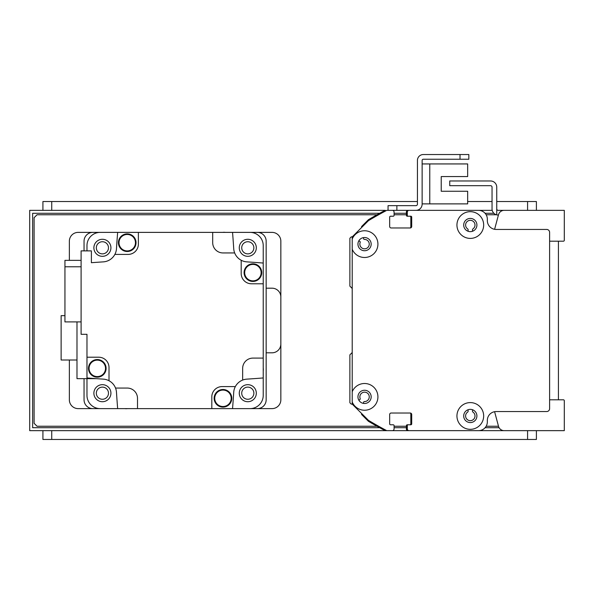 <?xml version="1.0" encoding="UTF-8"?>
<svg xmlns="http://www.w3.org/2000/svg" width="594" height="594" viewBox="0 0 594 594"><rect width="100%" height="100%" fill="white"/><g stroke="black" fill="none" stroke-linecap="round" stroke-linejoin="round"><path stroke-width="0.89" d="M352.22 238.988A13.365 13.365 0 0 1 377.806 242.374A13.365 13.365 0 0 1 352.22 249.265L352.22 236.895L368.488 220.626A411.234 411.234 0 0 1 386.739 210.35L392.315 210.35A1.76 1.76 0 0 1 394.082 212.11L394.082 215.34A0.884 0.884 0 0 1 393.198 216.223L390.555 216.223A0.884 0.884 0 0 0 389.671 217.107L389.671 226.5A1.47 1.47 0 0 0 391.142 227.97L410.239 227.97A1.47 1.47 0 0 0 411.701 226.5L411.701 217.107A0.884 0.884 0 0 0 410.825 216.223L408.182 216.223A0.884 0.884 0 0 1 407.298 215.34L407.298 212.11A1.76 1.76 0 0 1 409.058 210.35L478.526 210.35A8.813 8.813 0 0 1 487.34 219.164L487.34 220.626A8.813 8.813 0 0 0 496.153 229.44L546.673 229.44A2.94 2.94 0 0 1 549.613 232.38L549.613 408.62A2.94 2.94 0 0 1 546.673 411.56L496.153 411.56A8.813 8.813 0 0 0 487.34 420.366L487.34 421.837A8.813 8.813 0 0 1 478.526 430.65L511.427 430.65M352.22 249.265L352.22 391.728A13.365 13.365 0 0 1 377.806 395.114A13.365 13.365 0 0 1 352.22 402.012L352.22 404.106L368.488 420.366A411.234 411.234 0 0 0 386.739 430.65L392.315 430.65A1.76 1.76 0 0 0 394.082 428.89L394.082 425.653A0.884 0.884 0 0 0 393.198 424.777L390.555 424.777A0.884 0.884 0 0 1 389.671 423.893L389.671 414.493A1.47 1.47 0 0 1 391.142 413.023L410.239 413.023A1.47 1.47 0 0 1 411.701 414.493L411.701 423.893A0.884 0.884 0 0 1 410.825 424.777L408.182 424.777A0.884 0.884 0 0 0 407.298 425.653L407.298 428.89A1.76 1.76 0 0 0 409.058 430.65L478.526 430.65M470.307 211.672A13.365 13.365 0 0 1 481.883 231.719A13.365 13.365 0 0 1 458.731 231.719A13.365 13.365 0 0 1 470.307 211.672M470.307 402.598A13.365 13.365 0 0 1 481.875 422.646A13.365 13.365 0 0 1 458.731 422.646A13.365 13.365 0 0 1 470.307 402.598M364.56 390.258A6.608 6.608 0 0 0 358.835 400.178A6.608 6.608 0 0 0 370.285 400.178A6.608 6.608 0 0 0 364.56 390.258M352.22 402.012L352.22 391.728M470.307 218.429A6.608 6.608 0 0 0 464.582 228.341A6.608 6.608 0 0 0 476.032 228.341A6.608 6.608 0 0 0 470.307 218.429M470.307 409.355A6.608 6.608 0 0 0 464.582 419.267A6.608 6.608 0 0 0 476.024 419.267A6.608 6.608 0 0 0 470.307 409.355M364.56 237.518A6.608 6.608 0 0 0 358.835 247.431A6.608 6.608 0 0 0 370.285 247.431A6.608 6.608 0 0 0 364.56 237.518M443.889 210.35A0.884 0.884 0 0 0 443.866 210.35L437.993 210.35A0.884 0.884 0 0 0 437.971 210.35L426.269 210.35A0.884 0.884 0 0 0 426.232 210.35L415.963 210.35A6.17 6.17 0 0 0 422.134 204.18L422.134 160.41A1.173 1.173 0 0 1 423.307 159.237L468.837 159.237L468.837 154.537L423.307 154.537A5.873 5.873 0 0 0 417.434 160.41L417.434 204.18A1.47 1.47 0 0 1 415.963 205.65L388.06 205.65L388.06 210.35M422.134 203.883L467.664 203.883L467.664 191.253L441.223 191.253L441.223 176.567L467.664 176.567L467.664 163.937L422.134 163.937M494.602 411.694L498.514 426.299A5.873 5.873 0 0 0 504.187 430.65L564.3 430.65L564.3 400.683A0.884 0.884 0 0 0 563.416 399.807L549.613 399.807L549.613 251.47A1.47 1.47 0 0 0 549.613 251.462M549.613 389.553A1.47 1.47 0 0 0 549.613 389.53L549.613 351.344M549.613 241.194L563.416 241.194A0.884 0.884 0 0 0 564.3 240.318L564.3 210.35L498.21 210.35A1.47 1.47 0 0 1 496.74 208.88L496.74 214.872A6.17 6.17 0 0 1 492.04 208.88L492.04 187.14A1.47 1.47 0 0 0 490.57 185.677L449.74 185.677L449.74 180.977L490.57 180.977A6.17 6.17 0 0 1 496.74 187.14L496.74 208.88M496.74 214.872A6.17 6.17 0 0 0 498.21 215.05L498.418 215.05M86.976 250.883L86.976 245.597A13.217 13.217 0 0 1 100.2 232.38L92.85 232.38A8.813 8.813 0 0 0 84.044 241.194L84.044 250.883M84.044 378.66L84.044 399.807A8.813 8.813 0 0 0 92.85 408.62L100.2 408.62A13.217 13.217 0 0 1 86.976 395.404L86.976 378.66M232.551 232.38A1116.2 1116.2 0 0 1 233.724 248.708A14.1 14.1 0 0 0 234.667 252.94L222.98 252.94A10.284 10.284 0 0 1 212.697 242.656L212.697 232.38L272.03 232.38A8.813 8.813 0 0 1 280.843 241.194L280.843 399.807A8.813 8.813 0 0 1 272.03 408.62L250 408.62A13.217 13.217 0 0 0 263.224 395.404L263.224 377.955A1116.2 1116.2 0 0 1 246.889 379.128A14.1 14.1 0 0 0 233.724 392.285A1116.2 1116.2 0 0 1 232.551 408.62L257.343 408.62A8.813 8.813 0 0 0 266.157 399.807L266.157 241.194A8.813 8.813 0 0 0 257.343 232.38L250 232.38A13.217 13.217 0 0 1 263.224 245.597L263.224 283.784L251.47 283.784A10.284 10.284 0 0 1 241.194 273.5L241.194 260.261A14.1 14.1 0 0 0 246.889 261.872A1116.2 1116.2 0 0 1 263.224 263.045M241.721 247.802A6.074 6.074 0 0 1 250.831 242.545A6.074 6.074 0 0 1 250.831 253.059A6.074 6.074 0 0 1 241.721 247.802M96.332 393.198A6.074 6.074 0 0 1 105.442 387.934A6.074 6.074 0 0 1 105.442 398.455A6.074 6.074 0 0 1 96.332 393.198M241.721 393.198A6.074 6.074 0 0 1 250.831 387.934A6.074 6.074 0 0 1 250.831 398.455A6.074 6.074 0 0 1 241.721 393.198M96.332 247.802A6.074 6.074 0 0 1 105.442 242.545A6.074 6.074 0 0 1 105.442 253.059A6.074 6.074 0 0 1 96.332 247.802M232.551 408.62L211.813 408.62L211.813 396.874A10.284 10.284 0 0 1 222.097 386.59L235.343 386.59M212.697 232.38L138.38 232.38L138.38 244.127A10.284 10.284 0 0 1 128.104 254.41L114.857 254.41A14.1 14.1 0 0 1 103.311 261.872A1116.2 1116.2 0 0 0 91.387 262.704L91.387 250.883L81.103 250.883L81.103 334.303L86.976 334.303L86.976 357.217L98.73 357.217A10.284 10.284 0 0 1 109.006 367.5L109.006 380.739A14.1 14.1 0 0 1 116.476 392.285A1116.2 1116.2 0 0 0 117.649 408.62L211.813 408.62M127.487 408.62A8.665 8.665 0 0 1 124.829 408.62M263.224 368.117A8.665 8.665 0 0 1 263.224 370.775M263.224 377.955L263.224 283.784M115.533 388.06L127.22 388.06A10.284 10.284 0 0 1 137.504 398.336L137.504 408.62M242.656 380.063L242.656 368.377A10.284 10.284 0 0 1 252.94 358.1L263.224 358.1M234.667 252.94A14.1 14.1 0 0 0 241.194 260.261M114.857 254.41A14.1 14.1 0 0 0 116.476 248.708A1116.2 1116.2 0 0 1 117.649 232.38L138.38 232.38M222.713 232.38A8.665 8.665 0 0 1 225.371 232.38M252.903 263.818A8.813 8.813 0 0 1 260.536 277.034A8.813 8.813 0 0 1 245.277 277.034A8.813 8.813 0 0 1 252.903 263.818M252.903 263.966A8.665 8.665 0 0 1 260.41 276.967A8.665 8.665 0 0 1 245.404 276.967A8.665 8.665 0 0 1 252.903 263.966M252.903 264.404A8.227 8.227 0 0 1 260.031 276.745A8.227 8.227 0 0 1 245.782 276.745A8.227 8.227 0 0 1 252.903 264.404M247.795 239.285A8.516 8.516 0 0 0 240.422 252.064A8.516 8.516 0 0 0 255.175 252.064A8.516 8.516 0 0 0 247.795 239.285M127.235 233.88A8.813 8.813 0 0 1 134.86 247.097A8.813 8.813 0 0 1 119.602 247.097A8.813 8.813 0 0 1 127.235 233.88M127.235 234.029A8.665 8.665 0 0 1 134.734 247.022A8.665 8.665 0 0 1 119.728 247.022A8.665 8.665 0 0 1 127.235 234.029M127.235 234.467A8.227 8.227 0 0 1 134.355 246.807A8.227 8.227 0 0 1 120.107 246.807A8.227 8.227 0 0 1 127.235 234.467M102.406 239.285A8.516 8.516 0 0 0 95.025 252.064A8.516 8.516 0 0 0 109.779 252.064A8.516 8.516 0 0 0 102.406 239.285M86.976 357.217L86.976 377.955A1116.2 1116.2 0 0 0 103.311 379.128A14.1 14.1 0 0 1 109.006 380.739M81.103 260.35L64.946 260.35L64.946 266.78L81.103 266.78M64.946 266.78L64.946 321.903L81.103 321.903M97.29 359.556A8.813 8.813 0 0 1 104.923 372.772A8.813 8.813 0 0 1 89.664 372.772A8.813 8.813 0 0 1 97.29 359.556M97.29 359.704A8.665 8.665 0 0 1 104.796 372.698A8.665 8.665 0 0 1 89.791 372.698A8.665 8.665 0 0 1 97.29 359.704M97.29 360.142A8.227 8.227 0 0 1 104.418 372.475A8.227 8.227 0 0 1 90.169 372.475A8.227 8.227 0 0 1 97.29 360.142M102.406 384.674A8.516 8.516 0 0 0 95.025 397.453A8.516 8.516 0 0 0 109.779 397.453A8.516 8.516 0 0 0 102.406 384.674M76.99 321.903L76.99 378.66L96.414 378.66M76.99 360.009L61.13 360.009L61.13 315.652L64.946 315.652M222.965 389.493A8.813 8.813 0 0 1 230.598 402.71A8.813 8.813 0 0 1 215.332 402.71A8.813 8.813 0 0 1 222.965 389.493M222.965 389.642A8.665 8.665 0 0 1 230.472 402.635A8.665 8.665 0 0 1 215.459 402.635A8.665 8.665 0 0 1 222.965 389.642M222.965 390.08A8.227 8.227 0 0 1 230.086 402.42A8.227 8.227 0 0 1 215.845 402.42A8.227 8.227 0 0 1 222.965 390.08M247.795 384.674A8.516 8.516 0 0 0 240.422 397.453A8.516 8.516 0 0 0 255.175 397.453A8.516 8.516 0 0 0 247.795 384.674M504.187 210.35A5.873 5.873 0 0 0 498.514 214.701L494.602 229.306M352.22 352.168A0.884 0.884 0 0 1 351.967 352.777L349.873 354.863L349.873 402.747L351.047 403.92A0.884 0.884 0 0 0 352.108 404.061L352.22 403.994M358.835 400.178L359.786 399.628A0.884 0.884 0 0 0 360.172 398.544A4.7 4.7 0 0 1 363.454 392.3A4.7 4.7 0 0 1 369.23 396.346A4.7 4.7 0 0 1 364.486 401.566A0.884 0.884 0 0 0 363.602 402.294L363.409 403.378M468.102 231.266L468.102 229.685A0.884 0.884 0 0 0 467.708 228.95A4.7 4.7 0 0 1 466.765 221.941A4.7 4.7 0 0 1 473.841 221.941A4.7 4.7 0 0 1 472.898 228.95A0.884 0.884 0 0 0 472.505 229.685L472.505 231.266M473.284 210.35A8.813 8.813 0 0 0 473.24 210.35L455.62 210.35A0.884 0.884 0 0 0 455.598 210.35L437.993 210.35M426.232 210.35L407.885 210.35A1.47 1.47 0 0 0 406.415 211.813L406.415 215.34A0.884 0.884 0 0 0 407.298 216.223L408.167 216.223M409.957 216.223A0.884 0.884 0 0 1 410.825 217.107L410.825 227.094A0.884 0.884 0 0 1 409.949 227.97M473.737 430.65L29.7 430.65L29.7 210.35L385.343 210.35A0.884 0.884 0 0 0 384.927 210.454A411.234 411.234 0 0 0 368.51 219.654A0.884 0.884 0 0 0 368.339 219.787L361.798 226.321A0.884 0.884 0 0 0 361.56 227.101L361.627 227.487M363.409 237.622L363.602 238.699A0.884 0.884 0 0 0 364.486 239.427A4.7 4.7 0 0 1 369.23 244.646A4.7 4.7 0 0 1 363.454 248.693A4.7 4.7 0 0 1 360.172 242.449A0.884 0.884 0 0 0 359.786 241.372L358.835 240.822M352.22 237.006L352.108 236.939A0.884 0.884 0 0 0 351.047 237.08L349.873 238.253L349.873 286.13L351.967 288.224A0.884 0.884 0 0 1 352.22 288.833M361.627 413.513L361.56 413.899A0.884 0.884 0 0 0 361.798 414.671L368.339 421.213A0.884 0.884 0 0 0 368.51 421.346A411.234 411.234 0 0 0 384.927 430.546A0.884 0.884 0 0 0 385.343 430.65L391.728 430.65A1.47 1.47 0 0 0 391.75 430.65M391.127 413.023L392.33 413.023A0.884 0.884 0 0 0 392.344 413.023M407.276 413.023A0.884 0.884 0 0 0 407.284 413.023L409.942 413.023A0.884 0.884 0 0 1 410.825 413.907L410.825 423.893A0.884 0.884 0 0 1 409.949 424.777M408.167 424.777L407.298 424.777A0.884 0.884 0 0 0 406.415 425.653L406.415 429.18A1.47 1.47 0 0 0 407.885 430.65L426.247 430.65A0.884 0.884 0 0 0 426.254 430.65M437.986 430.65A0.884 0.884 0 0 0 437.993 430.65L443.866 430.65A0.884 0.884 0 0 0 443.874 430.65M455.613 430.65A0.884 0.884 0 0 0 455.62 430.65L473.24 430.65A8.813 8.813 0 0 0 473.247 430.65M472.505 409.734L472.505 411.315A0.884 0.884 0 0 0 472.898 412.043A4.7 4.7 0 0 1 473.841 419.06A4.7 4.7 0 0 1 466.765 419.06A4.7 4.7 0 0 1 467.708 412.043A0.884 0.884 0 0 0 468.102 411.315L468.102 409.734M379.677 427.71L32.64 427.71L32.64 213.283L379.677 213.283M394.082 213.283L406.415 213.283M485.098 213.283L493.889 213.283M499.101 427.71L485.098 427.71M406.415 427.71L394.082 427.71M549.613 210.35L520.24 210.35M492.218 210.35L455.62 210.35M549.613 277.762L549.613 244.104M520.24 430.65L549.613 430.65M377.034 426.247L37.043 426.247L34.103 423.307L34.103 217.694L37.043 214.753L377.034 214.753M394.082 214.753L406.415 214.753M486.159 214.753L496.332 214.753M498.5 426.247L486.159 426.247M406.415 426.247L394.082 426.247M117.649 408.62L78.163 408.62A8.813 8.813 0 0 1 69.357 399.807L69.357 360.009M69.357 260.35L69.357 241.194A8.813 8.813 0 0 1 78.163 232.38L117.649 232.38M266.157 352.806L272.03 352.806A8.813 8.813 0 0 0 280.843 344M280.843 297A8.813 8.813 0 0 0 272.03 288.187L266.157 288.187M558.427 241.194L558.427 399.807M496.74 201.537L536.397 201.537L536.397 210.35M42.916 210.35L42.916 201.537L417.434 201.537M467.664 201.537L492.04 201.537M536.397 439.463L536.397 430.65L536.397 439.463L42.916 439.463L42.916 430.65M406.415 210.35L415.963 210.35L396.874 210.35L396.874 205.65M460.023 154.537L423.307 154.537L460.023 154.537L460.023 159.237M422.134 160.41A1.173 1.173 0 0 1 423.307 159.237A1.173 1.173 0 0 0 422.134 160.41M417.434 204.18A1.47 1.47 0 0 1 415.963 205.65A1.47 1.47 0 0 0 417.434 204.18M441.223 191.253L441.223 176.567L441.223 191.253M392.322 210.35L396.874 210.35M429.766 203.883L429.766 163.937M527.583 201.537L527.583 210.35M51.73 201.537L51.73 210.35M527.583 439.463L527.583 430.65M51.73 430.65L51.73 439.463"/></g></svg>

